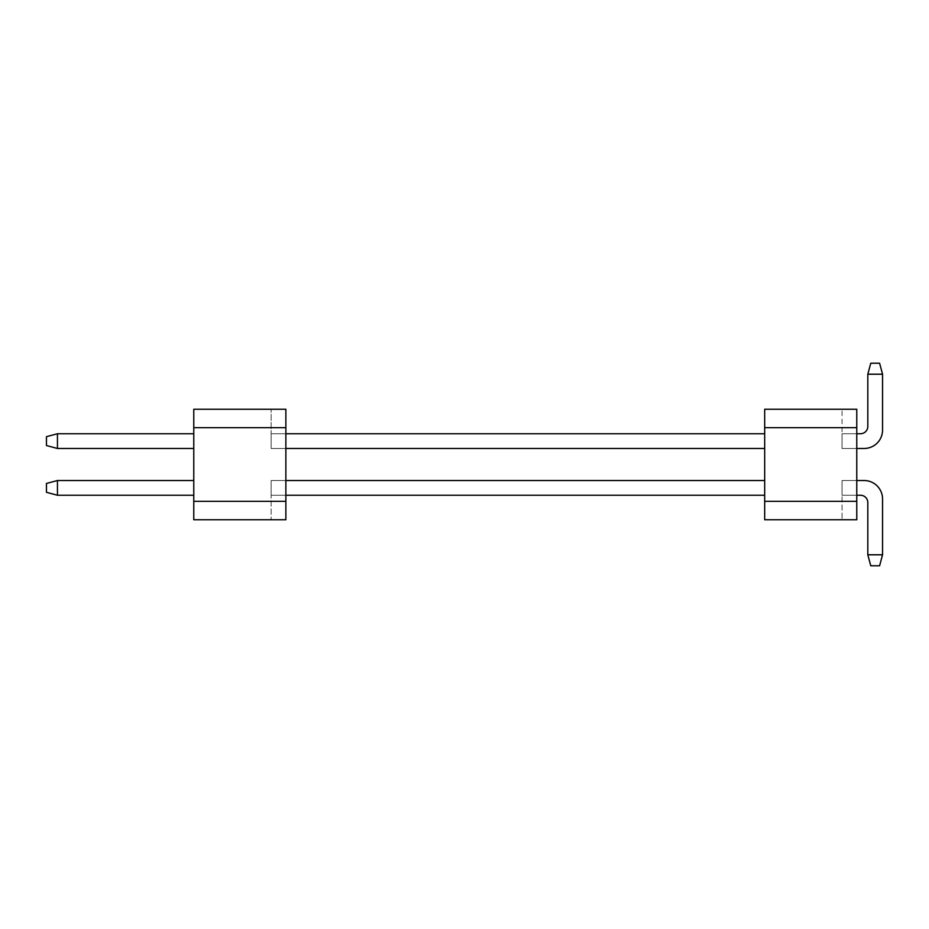 <?xml version="1.0" encoding="UTF-8"?>
<svg xmlns="http://www.w3.org/2000/svg" width="929" height="929" viewBox="0 0 929 929"><rect width="100%" height="100%" fill="white"/><g stroke="black" fill="none" stroke-linecap="round" stroke-linejoin="round"><path stroke-width="0.7" stroke-dasharray="4.64 3.48" d="M57.447 480.525L46.45 483.463L46.45 492.312L46.45 483.463L57.447 480.525L193.778 480.525L193.778 495.25L57.447 495.25L57.447 480.525L193.778 480.525L193.778 495.25L57.447 495.25L46.45 492.312L57.447 495.25L57.447 480.525L57.447 495.25L46.45 492.312L46.45 483.463L46.45 492.312L57.447 495.25L57.447 480.525L46.45 483.463L57.447 480.525L193.778 480.525L193.778 495.25L193.778 480.525L193.778 495.25L57.447 495.25L46.45 492.312L46.45 483.463L46.45 492.312L57.447 495.25L57.447 480.525L193.778 480.525L193.778 495.25L57.447 495.25L46.45 492.312L46.45 483.463L57.447 480.525L57.447 495.25L57.447 480.525L46.45 483.463L46.45 492.312L57.447 495.25L46.45 492.312L46.45 483.463L57.447 480.525L193.778 480.525L193.778 495.25L193.778 480.525L193.778 495.25L57.447 495.25L46.45 492.312L57.447 495.25L57.447 480.525L193.778 480.525L193.778 495.25L57.447 495.25L46.45 492.312L46.45 483.463L46.45 492.312L57.447 495.25L57.447 480.525L57.447 495.25L46.45 492.312L46.45 483.463L57.447 480.525L46.45 483.463L46.45 492.312L57.447 495.25L57.447 480.525L46.45 483.463L57.447 480.525L57.447 495.25L46.45 492.312L46.45 483.463L46.45 492.312L57.447 495.25L57.447 480.525L193.778 480.525L193.778 495.25L193.778 480.525L193.778 495.25L193.778 480.525L193.778 495.25L193.778 480.525L193.778 495.25L193.778 480.525L193.778 495.25L193.778 480.525L193.778 495.25L193.778 480.525L193.778 495.25L193.778 480.525L57.447 480.525L46.45 483.463L57.447 480.525L57.447 495.25L46.45 492.312L46.45 483.463L46.45 492.312L57.447 495.25L57.447 480.525L193.778 480.525L57.447 480.525L46.45 483.463L57.447 480.525L57.447 495.25L57.447 480.525L193.778 480.525L57.447 480.525L46.45 483.463L46.45 492.312L46.45 483.463L57.447 480.525L57.447 495.25L46.45 492.312L57.447 495.25L57.447 480.525L193.778 480.525L57.447 480.525L46.45 483.463L46.45 492.312L57.447 495.25L193.778 495.25L57.447 495.25L193.778 495.25L57.447 495.25L193.778 495.25L57.447 495.25L193.778 495.25L57.447 495.25L57.447 480.525L193.778 480.525L57.447 480.525L46.45 483.463L57.447 480.525L57.447 495.25L193.778 495.25L57.447 495.25L193.778 495.25L57.447 495.25L57.447 480.525L193.778 480.525L57.447 480.525L46.45 483.463L46.45 492.312L46.45 483.463L57.447 480.525L193.778 480.525L57.447 480.525L193.778 480.525L57.447 480.525L46.45 483.463L46.45 492.312L57.447 495.25L193.778 495.25L57.447 495.25L193.778 495.25L57.447 495.25L57.447 480.525L193.778 480.525M285.865 480.525L271.129 480.525L285.865 480.525L271.129 480.525L285.865 480.525L271.129 480.525L285.865 480.525L271.129 480.525L285.865 480.525L271.129 480.525L285.865 480.525L271.129 480.525L285.865 480.525L271.129 480.525L285.865 480.525L285.865 519.752L271.129 519.752L285.865 519.752L271.129 519.752L285.865 519.752L271.129 519.752L285.865 519.752L271.129 519.752L285.865 519.752L271.129 519.752L285.865 519.752L271.129 519.752L285.865 519.752L271.129 519.752L285.865 519.752L271.129 519.752L285.865 519.752L271.129 519.752L285.865 519.752L271.129 519.752L285.865 519.752L271.129 519.752L285.865 519.752L285.865 409.248L271.129 409.248L285.865 409.248L271.129 409.248L285.865 409.248L271.129 409.248L285.865 409.248L271.129 409.248L285.865 409.248L271.129 409.248L285.865 409.248L271.129 409.248L285.865 409.248L271.129 409.248L285.865 409.248L271.129 409.248L285.865 409.248L271.129 409.248L285.865 409.248L271.129 409.248L285.865 409.248L271.129 409.248L285.865 409.248L271.129 409.248L285.865 409.248L285.865 427.665L285.865 409.248L285.865 427.665L285.865 409.248L285.865 427.665L285.865 409.248L285.865 427.665L285.865 409.248L285.865 427.665L285.865 409.248L285.865 427.665L285.865 409.248L285.865 427.665L285.865 409.248L285.865 427.665L285.865 409.248L285.865 427.665L285.865 409.248L285.865 427.665L285.865 409.248L285.865 427.665L285.865 409.248L193.778 409.248L285.865 409.248L193.778 409.248L285.865 409.248L193.778 409.248L285.865 409.248L193.778 409.248L285.865 409.248L193.778 409.248L285.865 409.248L193.778 409.248L285.865 409.248L193.778 409.248L285.865 409.248L193.778 409.248L285.865 409.248L193.778 409.248L285.865 409.248L193.778 409.248L285.865 409.248L193.778 409.248L285.865 409.248L193.778 409.248L193.778 427.665L193.778 409.248L193.778 427.665L193.778 409.248L193.778 427.665L193.778 409.248L193.778 427.665L193.778 409.248L193.778 427.665L193.778 409.248L193.778 427.665L193.778 409.248L193.778 427.665L193.778 409.248L193.778 427.665L193.778 409.248L193.778 427.665L193.778 409.248L193.778 427.665L193.778 409.248L193.778 427.665L193.778 409.248L193.778 427.665L285.865 427.665L193.778 427.665L285.865 427.665L193.778 427.665L285.865 427.665L193.778 427.665L285.865 427.665L193.778 427.665L285.865 427.665L193.778 427.665L285.865 427.665L193.778 427.665L193.778 519.752L285.865 519.752L285.865 501.335L285.865 519.752L285.865 501.335L285.865 519.752L285.865 501.335L285.865 519.752L285.865 501.335L285.865 519.752L285.865 501.335L285.865 519.752L285.865 501.335L285.865 519.752L285.865 501.335L285.865 519.752L285.865 501.335L285.865 519.752L285.865 501.335L285.865 519.752L193.778 519.752L285.865 519.752L193.778 519.752L285.865 519.752L193.778 519.752L285.865 519.752L193.778 519.752L285.865 519.752L193.778 519.752L285.865 519.752L193.778 519.752L285.865 519.752L193.778 519.752L285.865 519.752L193.778 519.752L285.865 519.752L193.778 519.752L285.865 519.752L193.778 519.752L285.865 519.752L193.778 519.752L193.778 501.335L193.778 519.752L193.778 501.335L193.778 519.752L193.778 501.335L193.778 519.752L193.778 501.335L193.778 519.752L193.778 501.335L193.778 519.752L193.778 501.335L193.778 519.752L193.778 501.335L193.778 519.752L193.778 501.335L193.778 519.752L193.778 501.335L193.778 519.752L193.778 501.335L193.778 519.752L193.778 501.335L193.778 519.752L285.865 519.752L285.865 480.525L285.865 519.752L285.865 480.525L285.865 519.752L285.865 480.525L285.865 519.752L285.865 480.525L285.865 519.752L285.865 480.525L285.865 519.752L285.865 480.525L285.865 519.752L285.865 480.525L285.865 519.752L285.865 480.525L285.865 519.752L285.865 480.525L285.865 519.752L285.865 480.525L285.865 519.752L285.865 480.525L285.865 519.752L285.865 480.525L271.129 480.525L764.683 480.525L764.683 495.25L271.129 495.25L271.129 519.752L271.129 480.525L764.683 480.525L764.683 495.25L271.129 495.25L271.129 480.525L764.683 480.525L764.683 495.25L764.683 480.525L764.683 495.25L271.129 495.25L271.129 480.525L764.683 480.525L764.683 495.25L764.683 480.525L764.683 495.25L271.129 495.25L271.129 480.525L764.683 480.525L764.683 495.25L271.129 495.25L271.129 480.525L764.683 480.525L764.683 495.25L764.683 480.525L764.683 495.25L271.129 495.25L271.129 480.525L764.683 480.525L764.683 495.25L271.129 495.25L271.129 480.525L764.683 480.525L764.683 495.25L764.683 480.525L764.683 495.25L271.129 495.25L271.129 480.525L764.683 480.525L764.683 495.25L271.129 495.25L271.129 480.525L764.683 480.525L285.865 480.525L764.683 480.525L764.683 495.25L271.129 495.25L271.129 480.525L764.683 480.525L764.683 495.25L271.129 495.25L271.129 480.525L764.683 480.525L764.683 495.25L271.129 495.25L271.129 480.525L764.683 480.525L285.865 480.525L764.683 480.525L764.683 495.25L271.129 495.25L271.129 480.525L764.683 480.525L764.683 495.25L271.129 495.25L271.129 480.525L764.683 480.525L764.683 495.25L271.129 495.25L271.129 480.525L764.683 480.525L764.683 495.25L271.129 495.25L271.129 480.525L764.683 480.525M842.034 480.525L856.77 480.525L842.034 480.525L856.77 480.525L842.034 480.525L856.77 480.525L842.034 480.525L856.77 480.525L842.034 480.525L856.77 480.525L842.034 480.525L856.77 480.525L842.034 480.525L856.77 480.525L842.034 480.525L856.77 480.525L842.034 480.525L856.77 480.525L842.034 480.525L856.77 480.525L842.034 480.525L856.77 480.525L856.77 519.752L842.034 519.752L856.77 519.752L842.034 519.752L856.77 519.752L842.034 519.752L856.77 519.752L842.034 519.752L856.77 519.752L842.034 519.752L856.77 519.752L842.034 519.752L856.77 519.752L842.034 519.752L856.77 519.752L842.034 519.752L856.77 519.752L842.034 519.752L856.77 519.752L842.034 519.752L856.77 519.752L842.034 519.752L856.77 519.752L856.77 409.248L842.034 409.248L856.77 409.248L842.034 409.248L856.77 409.248L842.034 409.248L856.77 409.248L842.034 409.248L856.77 409.248L842.034 409.248L856.77 409.248L842.034 409.248L856.77 409.248L842.034 409.248L856.77 409.248L842.034 409.248L856.77 409.248L842.034 409.248L856.77 409.248L842.034 409.248L856.77 409.248L842.034 409.248L856.77 409.248L842.034 409.248L856.77 409.248L856.77 427.665L856.77 409.248L856.77 427.665L856.77 409.248L856.77 427.665L856.77 409.248L856.77 427.665L856.77 409.248L856.77 427.665L856.77 409.248L856.77 427.665L856.77 409.248L856.77 427.665L856.77 409.248L856.77 427.665L856.77 409.248L856.77 427.665L856.77 409.248L856.77 427.665L856.77 409.248L856.77 427.665L856.77 409.248L764.683 409.248L856.77 409.248L764.683 409.248L856.77 409.248L764.683 409.248L856.77 409.248L764.683 409.248L856.77 409.248L764.683 409.248L856.77 409.248L764.683 409.248L856.77 409.248L764.683 409.248L856.77 409.248L764.683 409.248L856.77 409.248L764.683 409.248L856.77 409.248L764.683 409.248L856.77 409.248L764.683 409.248L856.77 409.248L764.683 409.248L764.683 427.665L764.683 409.248L764.683 427.665L764.683 409.248L764.683 427.665L764.683 409.248L764.683 427.665L764.683 409.248L764.683 427.665L764.683 409.248L764.683 427.665L764.683 409.248L764.683 427.665L764.683 409.248L764.683 427.665L764.683 409.248L764.683 427.665L764.683 409.248L764.683 427.665L764.683 409.248L764.683 427.665L764.683 409.248L764.683 427.665L856.77 427.665L764.683 427.665L856.77 427.665L764.683 427.665L856.77 427.665L764.683 427.665L856.77 427.665L764.683 427.665L856.77 427.665L764.683 427.665L856.77 427.665L764.683 427.665L764.683 519.752L856.77 519.752L856.77 501.335L856.77 519.752L856.77 501.335L856.77 519.752L856.77 501.335L856.77 519.752L856.77 501.335L856.77 519.752L856.77 501.335L856.77 519.752L856.77 501.335L856.77 519.752L856.77 501.335L856.77 519.752L856.77 501.335L856.77 519.752L856.77 501.335L856.77 519.752L764.683 519.752L856.77 519.752L764.683 519.752L856.77 519.752L764.683 519.752L856.77 519.752L764.683 519.752L856.77 519.752L764.683 519.752L856.77 519.752L764.683 519.752L856.77 519.752L764.683 519.752L856.77 519.752L764.683 519.752L856.77 519.752L764.683 519.752L856.77 519.752L764.683 519.752L856.77 519.752L764.683 519.752L764.683 501.335L764.683 519.752L764.683 501.335L764.683 519.752L764.683 501.335L764.683 519.752L764.683 501.335L764.683 519.752L764.683 501.335L764.683 519.752L764.683 501.335L764.683 519.752L764.683 501.335L764.683 519.752L764.683 501.335L764.683 519.752L764.683 501.335L764.683 519.752L764.683 501.335L764.683 519.752L764.683 501.335L764.683 519.752L856.77 519.752L856.77 480.525L856.77 519.752L856.77 480.525L856.77 519.752L856.77 480.525L856.77 519.752L856.77 480.525L856.77 519.752L856.77 480.525L856.77 519.752L856.77 480.525L856.77 519.752L856.77 480.525L856.77 519.752L856.77 480.525L856.77 519.752L856.77 480.525L856.77 519.752L856.77 480.525L856.77 519.752L856.77 480.525L856.77 519.752L856.77 480.525L842.034 480.525L864.133 480.525A18.417 18.417 0 0 1 882.55 498.943L882.55 554.787L867.814 554.787L867.814 502.624A7.362 7.362 0 0 0 860.451 495.25L842.034 495.25L842.034 519.752L842.034 480.525L864.133 480.525A18.417 18.417 0 0 1 882.55 498.943L882.55 554.787L879.6 565.784L870.763 565.784L879.6 565.784L882.55 554.787L867.814 554.787L867.814 502.624A7.362 7.362 0 0 0 860.451 495.25L842.034 495.25L842.034 480.525L864.133 480.525A18.417 18.417 0 0 1 882.55 498.943L882.55 554.787L879.6 565.784L870.763 565.784L867.814 554.787L882.55 554.787L879.6 565.784L882.55 554.787L867.814 554.787L870.763 565.784L879.6 565.784L882.55 554.787L879.6 565.784L870.763 565.784L867.814 554.787L867.814 502.624A7.362 7.362 0 0 0 860.451 495.25L842.034 495.25L842.034 480.525L864.133 480.525A18.417 18.417 0 0 1 882.55 498.943L882.55 554.787L867.814 554.787L867.814 502.624A7.362 7.362 0 0 0 860.451 495.25L842.034 495.25L842.034 480.525L864.133 480.525A18.417 18.417 0 0 1 882.55 498.943L882.55 554.787L879.6 565.784L882.55 554.787L867.814 554.787L882.55 554.787L879.6 565.784L870.763 565.784L879.6 565.784L882.55 554.787L867.814 554.787L870.763 565.784L867.814 554.787L870.763 565.784L879.6 565.784L870.763 565.784L867.814 554.787L882.55 554.787L879.6 565.784L882.55 554.787L867.814 554.787L867.814 502.624A7.362 7.362 0 0 0 860.451 495.25L842.034 495.25L842.034 480.525L864.133 480.525A18.417 18.417 0 0 1 882.55 498.943L882.55 554.787L867.814 554.787L867.814 502.624A7.362 7.362 0 0 0 860.451 495.25L842.034 495.25L842.034 480.525L864.133 480.525A18.417 18.417 0 0 1 882.55 498.943L882.55 554.787L879.6 565.784L870.763 565.784L879.6 565.784L882.55 554.787L867.814 554.787L870.763 565.784L867.814 554.787L882.55 554.787L879.6 565.784L870.763 565.784L879.6 565.784L882.55 554.787L867.814 554.787L867.814 502.624A7.362 7.362 0 0 0 860.451 495.25L842.034 495.25L842.034 480.525L864.133 480.525A18.417 18.417 0 0 1 882.55 498.943L882.55 554.787L879.6 565.784L882.55 554.787L867.814 554.787L867.814 502.624A7.362 7.362 0 0 0 860.451 495.25L842.034 495.25L842.034 480.525L864.133 480.525A18.417 18.417 0 0 1 882.55 498.943L882.55 554.787L879.6 565.784L870.763 565.784L867.814 554.787L870.763 565.784L879.6 565.784L882.55 554.787L867.814 554.787L882.55 554.787L882.55 498.943L882.55 554.787L882.55 498.943L882.55 554.787L867.814 554.787L867.814 502.624A7.362 7.362 0 0 0 860.451 495.25L842.034 495.25L842.034 480.525L864.133 480.525A18.417 18.417 0 0 1 882.55 498.943L882.55 554.787L867.814 554.787L867.814 502.624A7.362 7.362 0 0 0 860.451 495.25L842.034 495.25L842.034 480.525L864.133 480.525A18.417 18.417 0 0 1 882.55 498.943L882.55 554.787L882.55 498.943L882.55 554.787L867.814 554.787L870.763 565.784L867.814 554.787L867.814 502.624A7.362 7.362 0 0 0 860.451 495.25L842.034 495.25L842.034 480.525L864.133 480.525A18.417 18.417 0 0 1 882.55 498.943L882.55 554.787L882.55 498.943L882.55 554.787L867.814 554.787L867.814 502.624A7.362 7.362 0 0 0 860.451 495.25L842.034 495.25L842.034 480.525L856.77 480.525L842.034 480.525L856.77 480.525L842.034 480.525L856.77 480.525L842.034 480.525L856.77 480.525L842.034 480.525L856.77 480.525L842.034 480.525L856.77 480.525L842.034 480.525L842.034 495.25L842.034 480.525M57.447 448.475L46.45 445.537L46.45 436.688L46.45 445.537L57.447 448.475L193.778 448.475L193.778 433.75L57.447 433.75L57.447 448.475L193.778 448.475L193.778 433.75L57.447 433.75L46.45 436.688L57.447 433.75L57.447 448.475L57.447 433.75L46.45 436.688L46.45 445.537L46.45 436.688L57.447 433.75L57.447 448.475L46.45 445.537L57.447 448.475L193.778 448.475L193.778 433.75L193.778 448.475L193.778 433.75L57.447 433.75L46.45 436.688L57.447 433.75L57.447 448.475L193.778 448.475L193.778 433.75L57.447 433.75L46.45 436.688L46.45 445.537L46.45 436.688L57.447 433.75L57.447 448.475L57.447 433.75L46.45 436.688L46.45 445.537L57.447 448.475L46.45 445.537L46.45 436.688L57.447 433.75L57.447 448.475L193.778 448.475L193.778 433.75L193.778 448.475L193.778 433.75L193.778 448.475L193.778 433.75L193.778 448.475L193.778 433.75L193.778 448.475L193.778 433.75L193.778 448.475L193.778 433.75L193.778 448.475L193.778 433.75L193.778 448.475L193.778 433.75L193.778 448.475L193.778 433.75L193.778 448.475L57.447 448.475L46.45 445.537L57.447 448.475L57.447 433.75L46.45 436.688L46.45 445.537L46.45 436.688L57.447 433.75L57.447 448.475L193.778 448.475L57.447 448.475L46.45 445.537L57.447 448.475L57.447 433.75L46.45 436.688L46.45 445.537L46.45 436.688L57.447 433.75L57.447 448.475L193.778 448.475L57.447 448.475L46.45 445.537L57.447 448.475L57.447 433.75L46.45 436.688L46.45 445.537L46.45 436.688L57.447 433.75L57.447 448.475L193.778 448.475L57.447 448.475L46.45 445.537L57.447 448.475L57.447 433.75L46.45 436.688L46.45 445.537L46.45 436.688L57.447 433.75L57.447 448.475L193.778 448.475L57.447 448.475L46.45 445.537L57.447 448.475L57.447 433.75L46.45 436.688L46.45 445.537L46.45 436.688L57.447 433.75L57.447 448.475L193.778 448.475L57.447 448.475L46.45 445.537L57.447 448.475L57.447 433.75L46.45 436.688L46.45 445.537L46.45 436.688L57.447 433.75L57.447 448.475L193.778 448.475L57.447 448.475L46.45 445.537L57.447 448.475L57.447 433.75L193.778 433.75L57.447 433.75L193.778 433.75L57.447 433.75L193.778 433.75L57.447 433.75L193.778 433.75L57.447 433.75L193.778 433.75L57.447 433.75L193.778 433.75L57.447 433.75L193.778 433.75L57.447 433.75L193.778 433.75L57.447 433.75L57.447 448.475L193.778 448.475L57.447 448.475L46.45 445.537L46.45 436.688L46.45 445.537L57.447 448.475L193.778 448.475L57.447 448.475L46.45 445.537L46.45 436.688L57.447 433.75L193.778 433.75L57.447 433.75L57.447 448.475L193.778 448.475M285.865 448.475L271.129 448.475L285.865 448.475L271.129 448.475L285.865 448.475L271.129 448.475L285.865 448.475L271.129 448.475L285.865 448.475L285.865 409.248L285.865 448.475L285.865 409.248L285.865 448.475L285.865 409.248L285.865 448.475L285.865 409.248L285.865 448.475L285.865 409.248L285.865 448.475L285.865 409.248L285.865 448.475L285.865 409.248L285.865 448.475L285.865 409.248L285.865 448.475L285.865 409.248L285.865 448.475L285.865 409.248L285.865 448.475L285.865 409.248L285.865 448.475L285.865 409.248L285.865 448.475L271.129 448.475L764.683 448.475L764.683 433.75L271.129 433.75L271.129 409.248L271.129 448.475L764.683 448.475L764.683 433.75L271.129 433.75L271.129 448.475L764.683 448.475L764.683 433.75L764.683 448.475L764.683 433.75L271.129 433.75L271.129 448.475L764.683 448.475L764.683 433.75L271.129 433.75L271.129 448.475L764.683 448.475L764.683 433.75L764.683 448.475L764.683 433.75L271.129 433.75L271.129 448.475L764.683 448.475L764.683 433.75L271.129 433.75L271.129 448.475L764.683 448.475L764.683 433.75L764.683 448.475L764.683 433.75L271.129 433.75L271.129 448.475L764.683 448.475L764.683 433.75L271.129 433.75L271.129 448.475L764.683 448.475L764.683 433.75L764.683 448.475L285.865 448.475L764.683 448.475L764.683 433.75L271.129 433.75L271.129 448.475L764.683 448.475L764.683 433.75L271.129 433.75L271.129 448.475L764.683 448.475L285.865 448.475L764.683 448.475L764.683 433.75L271.129 433.75L271.129 448.475L764.683 448.475L764.683 433.75L271.129 433.75L271.129 448.475L764.683 448.475L764.683 433.75L271.129 433.75L271.129 448.475L764.683 448.475L764.683 433.75L271.129 433.75L271.129 448.475L764.683 448.475L764.683 433.75L271.129 433.75L271.129 448.475L764.683 448.475L764.683 433.75L271.129 433.75L271.129 448.475L764.683 448.475M864.133 448.475A18.417 18.417 0 0 0 882.55 430.057A18.417 18.417 0 0 1 864.133 448.475A18.417 18.417 0 0 0 882.55 430.057A18.417 18.417 0 0 1 864.133 448.475A18.417 18.417 0 0 0 882.55 430.057A18.417 18.417 0 0 1 864.133 448.475A18.417 18.417 0 0 0 882.55 430.057A18.417 18.417 0 0 1 864.133 448.475A18.417 18.417 0 0 0 882.55 430.057A18.417 18.417 0 0 1 864.133 448.475A18.417 18.417 0 0 0 882.55 430.057A18.417 18.417 0 0 1 864.133 448.475A18.417 18.417 0 0 0 882.55 430.057A18.417 18.417 0 0 1 864.133 448.475A18.417 18.417 0 0 0 882.55 430.057A18.417 18.417 0 0 1 864.133 448.475L842.034 448.475L856.77 448.475L842.034 448.475L856.77 448.475L842.034 448.475L856.77 448.475L842.034 448.475L856.77 448.475L842.034 448.475L856.77 448.475L842.034 448.475L856.77 448.475L842.034 448.475L856.77 448.475L842.034 448.475L856.77 448.475L842.034 448.475L856.77 448.475L856.77 409.248L856.77 448.475L856.77 409.248L856.77 448.475L856.77 409.248L856.77 448.475L856.77 409.248L856.77 448.475L856.77 409.248L856.77 448.475L856.77 409.248L856.77 448.475L856.77 409.248L856.77 448.475L856.77 409.248L856.77 448.475L856.77 409.248L856.77 448.475L856.77 409.248L856.77 448.475L856.77 409.248L856.77 448.475L856.77 409.248L856.77 448.475L842.034 448.475L864.133 448.475A18.417 18.417 0 0 0 882.55 430.057L882.55 374.213L867.814 374.213L882.55 374.213L879.6 363.216L870.763 363.216L879.6 363.216L882.55 374.213L867.814 374.213L867.814 426.376A7.362 7.362 0 0 1 860.451 433.75L842.034 433.75L842.034 409.248L842.034 448.475L864.133 448.475A18.417 18.417 0 0 0 882.55 430.057L882.55 374.213L879.6 363.216L870.763 363.216L867.814 374.213L867.814 426.376A7.362 7.362 0 0 1 860.451 433.75L842.034 433.75L842.034 448.475L864.133 448.475A18.417 18.417 0 0 0 882.55 430.057L882.55 374.213L867.814 374.213L870.763 363.216L879.6 363.216L882.55 374.213L879.6 363.216L882.55 374.213L867.814 374.213L882.55 374.213L879.6 363.216L870.763 363.216L867.814 374.213L867.814 426.376A7.362 7.362 0 0 1 860.451 433.75L842.034 433.75L842.034 448.475L864.133 448.475A18.417 18.417 0 0 0 882.55 430.057L882.55 374.213L867.814 374.213L867.814 426.376A7.362 7.362 0 0 1 860.451 433.75L842.034 433.75L842.034 448.475L864.133 448.475A18.417 18.417 0 0 0 882.55 430.057L882.55 374.213L879.6 363.216L882.55 374.213L867.814 374.213L870.763 363.216L879.6 363.216L870.763 363.216L867.814 374.213L867.814 426.376A7.362 7.362 0 0 1 860.451 433.75L842.034 433.75L842.034 448.475L864.133 448.475A18.417 18.417 0 0 0 882.55 430.057L882.55 374.213L879.6 363.216L882.55 374.213L867.814 374.213L870.763 363.216L879.6 363.216L870.763 363.216L867.814 374.213L867.814 426.376A7.362 7.362 0 0 1 860.451 433.75L842.034 433.75L842.034 448.475L864.133 448.475A18.417 18.417 0 0 0 882.55 430.057L882.55 374.213L879.6 363.216L882.55 374.213L867.814 374.213L867.814 426.376A7.362 7.362 0 0 1 860.451 433.75L842.034 433.75L842.034 448.475L842.034 433.75L842.034 448.475L842.034 433.75L842.034 448.475L842.034 433.75L842.034 448.475L842.034 433.75L842.034 448.475L842.034 433.75L842.034 448.475L842.034 433.75L842.034 448.475L842.034 433.75L842.034 448.475L842.034 433.75L842.034 448.475L842.034 433.75L856.77 433.75M193.778 501.335L285.865 501.335L193.778 501.335M271.129 480.525L271.129 495.25L271.129 480.525M271.129 448.475L271.129 433.75L271.129 448.475M193.778 495.25L57.447 495.25M193.778 433.75L57.447 433.75M285.865 495.25L764.683 495.25M764.683 433.75L285.865 433.75M764.683 501.335L856.77 501.335L764.683 501.335M867.814 426.376L867.814 374.213L867.814 426.376L867.814 374.213L882.55 374.213L879.6 363.216L882.55 374.213L882.55 430.057L882.55 374.213L879.6 363.216L882.55 374.213L882.55 430.057L882.55 374.213L867.814 374.213L867.814 426.376L867.814 374.213L867.814 426.376L867.814 374.213L882.55 374.213L879.6 363.216L870.763 363.216L879.6 363.216L882.55 374.213L882.55 430.057L882.55 374.213L879.6 363.216L882.55 374.213L882.55 430.057L882.55 374.213L867.814 374.213L867.814 426.376L867.814 374.213L867.814 426.376L867.814 374.213L867.814 426.376L867.814 374.213L867.814 426.376L867.814 374.213L882.55 374.213L882.55 430.057L882.55 374.213L867.814 374.213L870.763 363.216L879.6 363.216L870.763 363.216L867.814 374.213L882.55 374.213L882.55 430.057L882.55 374.213L867.814 374.213L870.763 363.216L879.6 363.216L870.763 363.216L867.814 374.213L882.55 374.213L867.814 374.213L870.763 363.216L879.6 363.216L870.763 363.216L867.814 374.213L870.763 363.216L879.6 363.216L870.763 363.216L867.814 374.213L870.763 363.216L879.6 363.216L870.763 363.216L867.814 374.213L870.763 363.216L867.814 374.213L870.763 363.216L867.814 374.213L882.55 374.213L879.6 363.216L870.763 363.216L879.6 363.216L882.55 374.213L867.814 374.213L870.763 363.216L867.814 374.213L867.814 426.376A7.362 7.362 0 0 1 860.451 433.75L842.034 433.75L860.451 433.75A7.362 7.362 0 0 0 867.814 426.376A7.362 7.362 0 0 1 860.451 433.75A7.362 7.362 0 0 0 867.814 426.376A7.362 7.362 0 0 1 860.451 433.75M882.55 554.787L867.814 554.787L870.763 565.784L879.6 565.784L870.763 565.784L867.814 554.787L870.763 565.784L879.6 565.784L870.763 565.784L867.814 554.787L867.814 502.624L867.814 554.787L867.814 502.624L867.814 554.787L870.763 565.784L879.6 565.784L882.55 554.787L882.55 498.943L882.55 554.787L867.814 554.787L867.814 502.624L867.814 554.787L870.763 565.784L867.814 554.787L867.814 502.624L867.814 554.787L870.763 565.784L879.6 565.784L870.763 565.784L867.814 554.787L867.814 502.624L867.814 554.787L870.763 565.784L879.6 565.784L882.55 554.787L882.55 498.943A18.417 18.417 0 0 0 864.133 480.525A18.417 18.417 0 0 1 882.55 498.943A18.417 18.417 0 0 0 864.133 480.525A18.417 18.417 0 0 1 882.55 498.943A18.417 18.417 0 0 0 864.133 480.525A18.417 18.417 0 0 1 882.55 498.943A18.417 18.417 0 0 0 864.133 480.525A18.417 18.417 0 0 1 882.55 498.943A18.417 18.417 0 0 0 864.133 480.525A18.417 18.417 0 0 1 882.55 498.943A18.417 18.417 0 0 0 864.133 480.525M860.451 495.25L856.77 495.25M882.55 374.213L882.55 430.057L882.55 374.213L882.55 430.057L882.55 374.213L867.814 374.213M867.814 554.787L867.814 502.624"/><path stroke-width="1.39" d="M193.778 501.335L193.778 409.248L285.865 409.248L285.865 519.752L193.778 519.752L193.778 501.335L285.865 501.335M193.778 427.665L285.865 427.665M46.45 436.688L46.45 445.537L57.447 448.475L57.447 433.75L46.45 436.688M193.778 433.75L57.447 433.75M57.447 448.475L193.778 448.475M46.45 492.312L46.45 483.463L57.447 480.525L57.447 495.25L46.45 492.312M193.778 495.25L57.447 495.25M57.447 480.525L193.778 480.525M285.865 480.525L764.683 480.525M764.683 495.25L285.865 495.25M285.865 448.475L764.683 448.475M764.683 433.75L285.865 433.75M764.683 501.335L764.683 409.248L856.77 409.248L856.77 519.752L764.683 519.752L764.683 501.335L856.77 501.335M764.683 427.665L856.77 427.665M864.133 480.525L856.77 480.525L864.133 480.525A18.417 18.417 0 0 1 882.55 498.943L882.55 554.787L879.6 565.784L870.763 565.784L867.814 554.787L882.55 554.787M867.814 554.787L867.814 502.624A7.362 7.362 0 0 0 860.451 495.25L856.77 495.25M864.133 448.475L856.77 448.475L864.133 448.475A18.417 18.417 0 0 0 882.55 430.057L882.55 374.213L879.6 363.216L870.763 363.216L867.814 374.213L882.55 374.213M867.814 374.213L867.814 426.376A7.362 7.362 0 0 1 860.451 433.75L856.77 433.75M867.814 426.376A7.362 7.362 0 0 1 860.451 433.75A7.362 7.362 0 0 0 867.814 426.376A7.362 7.362 0 0 1 860.451 433.75A7.362 7.362 0 0 0 867.814 426.376A7.362 7.362 0 0 1 860.451 433.75A7.362 7.362 0 0 0 867.814 426.376A7.362 7.362 0 0 1 860.451 433.75A7.362 7.362 0 0 0 867.814 426.376A7.362 7.362 0 0 1 860.451 433.75A7.362 7.362 0 0 0 867.814 426.376A7.362 7.362 0 0 1 860.451 433.75M867.814 502.624A7.362 7.362 0 0 0 860.451 495.25A7.362 7.362 0 0 1 867.814 502.624A7.362 7.362 0 0 0 860.451 495.25A7.362 7.362 0 0 1 867.814 502.624A7.362 7.362 0 0 0 860.451 495.25A7.362 7.362 0 0 1 867.814 502.624A7.362 7.362 0 0 0 860.451 495.25A7.362 7.362 0 0 1 867.814 502.624A7.362 7.362 0 0 0 860.451 495.25A7.362 7.362 0 0 1 867.814 502.624A7.362 7.362 0 0 0 860.451 495.25"/></g></svg>
